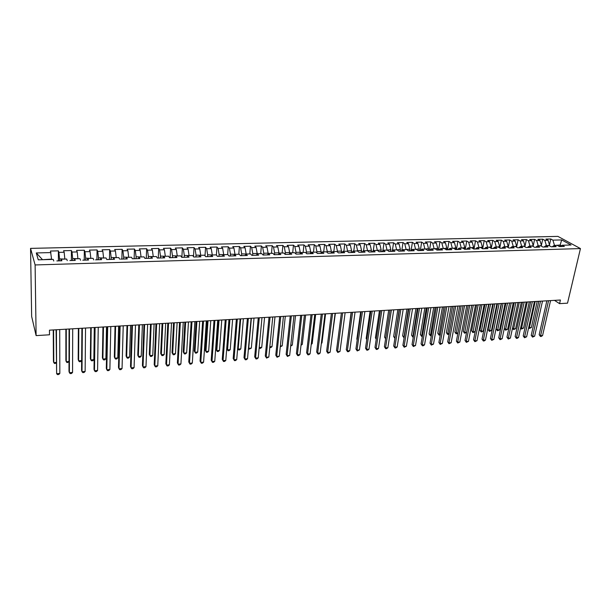 <?xml version="1.0" encoding="UTF-8"?>
<svg xmlns="http://www.w3.org/2000/svg" width="611" height="611" viewBox="0 0 611 611"><rect width="100%" height="100%" fill="white"/><g stroke="black" fill="none" stroke-linecap="round" stroke-linejoin="round"><path stroke-width="0.92" d="M554.49 300.368L559.569 303.644L560.417 300.016L49.468 330.169L49.499 334.79L36.11 335.607L31.65 316.445L30.55 248.379L557.896 236.388L580.45 248.57L35.11 264.945L30.55 248.379M559.707 246.577L561.692 239.924L552.894 240.138L550.794 238.985L545.967 239.1L548.059 240.26L544.821 240.337L542.736 239.176L537.871 239.298L539.941 240.459L536.672 240.543L534.61 239.375L529.691 239.489L531.746 240.665L528.446 240.742L526.399 239.573L521.443 239.695L523.474 240.871L520.144 240.948L518.12 239.772L513.11 239.894L515.126 241.078L511.766 241.162L509.757 239.97L504.709 240.092L506.702 241.284L503.311 241.368L501.326 240.176L496.224 240.299L498.194 241.498L494.773 241.582L492.81 240.383L487.662 240.505L489.61 241.712L486.157 241.796L484.21 240.589L479.016 240.711L480.941 241.925L477.458 242.009L475.534 240.795L470.287 240.925L472.196 242.139L468.675 242.223L466.773 241.009L461.473 241.139L463.359 242.361L459.808 242.445L457.929 241.223L452.583 241.353L454.447 242.582L450.849 242.666L449.001 241.437L443.601 241.566L445.442 242.804L441.814 242.895L439.981 241.658L434.528 241.788L436.346 243.025L432.687 243.117L430.877 241.872L425.371 242.009L427.165 243.254L423.469 243.346L421.689 242.093L416.129 242.231L417.893 243.484L414.159 243.575L412.402 242.323L406.789 242.452L408.53 243.72L404.757 243.812L403.031 242.544L397.364 242.682L399.075 243.949L395.264 244.049L393.56 242.773L387.84 242.911L389.528 244.186L385.678 244.285L384.006 243.002L378.217 243.147L379.882 244.431L375.994 244.522L374.344 243.239L368.509 243.377L370.136 244.667L366.21 244.767L364.591 243.476L358.695 243.613L360.299 244.912L356.335 245.011L354.739 243.713L348.782 243.85L350.355 245.156L346.353 245.255L344.787 243.949L338.769 244.095L340.312 245.408L336.264 245.507L334.736 244.194L328.649 244.339L330.161 245.66L326.075 245.759L324.578 244.438L318.43 244.583L319.912 245.912L315.788 246.019L314.314 244.683L308.104 244.835L309.556 246.172L305.385 246.271L303.95 244.935L297.679 245.087L299.092 246.432L294.876 246.539L293.471 245.187L287.132 245.339L288.514 246.691L284.252 246.798L282.885 245.439L276.485 245.599L277.829 246.959L273.522 247.065L272.193 245.698L265.716 245.859L267.03 247.226L262.677 247.333L261.378 245.958L254.84 246.118L256.116 247.493L251.717 247.608L250.457 246.225L243.842 246.386L245.08 247.768L240.635 247.883L239.413 246.493L232.73 246.653L233.929 248.043L229.438 248.158L228.254 246.76L221.495 246.92L222.656 248.326L218.112 248.44L216.966 247.027L210.138 247.195L211.261 248.608L206.671 248.723L205.563 247.302L198.659 247.47L199.744 248.891L195.1 249.005L194.038 247.585L187.058 247.753L188.096 249.181L183.399 249.296L182.384 247.867L175.326 248.035L176.319 249.471L171.576 249.594L170.599 248.15L163.465 248.318L164.412 249.769L159.616 249.891L158.677 248.433L151.467 248.608L152.376 250.067L147.518 250.189L146.632 248.723L139.339 248.898L140.202 250.373L135.291 250.495L134.451 249.021L127.073 249.196L127.882 250.678L122.918 250.8L122.124 249.319L114.662 249.494L115.433 250.984L110.408 251.106L109.667 249.616L102.121 249.8L102.831 251.297L97.752 251.419L97.057 249.922L89.427 250.105L90.092 251.61L84.96 251.74L84.31 250.227L76.589 250.411L77.207 251.931L72.006 252.06L71.411 250.541L63.605 250.724L64.163 252.251L58.908 252.381L58.366 250.854L50.469 251.045L51.584 259.117L42.335 259.713M561.692 239.924L571.056 244.996L562.173 245.24L560.394 246.554M491.55 248.517L496.766 248.371L494.75 247.119L498.24 247.02L500.272 248.272L505.496 248.119L503.456 246.875L506.916 246.783L508.971 248.02L514.149 247.875L512.087 246.638L515.516 246.539L517.586 247.776L522.711 247.631L520.633 246.401L524.024 246.302L526.117 247.531L531.196 247.386L529.095 246.164L532.456 246.073L534.572 247.295L539.605 247.15L537.481 245.928L540.811 245.836L542.942 247.05L547.93 246.913L545.783 245.698L549.09 245.607L551.237 246.813L556.178 246.676L554.017 245.469L557.285 245.378L559.455 246.584L564.35 246.439L562.173 245.24M491.488 248.524L489.48 247.264L485.951 247.363L484.34 248.723M145.166 258.407L152.391 258.201L151.459 256.673L156.393 256.536L157.348 258.063L164.733 257.85L163.756 256.33L168.636 256.192L169.629 257.712L176.938 257.506L175.915 255.994L180.734 255.856L181.773 257.361L188.998 257.155L187.928 255.658L192.702 255.528L193.786 257.025L200.927 256.819L199.812 255.329L204.532 255.199L205.663 256.681L212.72 256.483L211.566 255.001L216.233 254.871L217.401 256.345L224.382 256.146L223.191 254.68L227.804 254.55L229.018 256.017L235.922 255.818L234.685 254.359L239.245 254.229L240.497 255.688L247.333 255.49L246.05 254.039L250.563 253.916L251.862 255.36L258.613 255.169L257.3 253.725L261.76 253.603L263.097 255.039L269.779 254.848L268.42 253.42L272.842 253.298L274.209 254.726L280.816 254.535L279.426 253.114L283.794 252.992L285.2 254.413L291.737 254.222L290.317 252.809L294.632 252.687L296.075 254.1L302.544 253.916L301.086 252.511L305.363 252.389L306.837 253.794L313.237 253.611L311.74 252.213L315.971 252.099L317.483 253.489L323.815 253.305L322.287 251.923L326.473 251.801L328.015 253.191L334.286 253.007L332.72 251.633L336.86 251.511L338.441 252.893L344.642 252.717L343.046 251.342L347.147 251.228L348.751 252.595L354.892 252.419L353.265 251.06L357.32 250.945L358.963 252.305L365.034 252.129L363.377 250.777L367.394 250.663L369.059 252.015L375.07 251.847L373.382 250.495L377.361 250.388L379.057 251.732L385.006 251.564L383.296 250.22L387.229 250.113L388.955 251.449L394.843 251.281L393.102 249.952L396.997 249.838L398.754 251.167L404.581 251.006L402.809 249.678L406.659 249.571L408.446 250.892L414.22 250.731L412.417 249.41L416.236 249.303L418.046 250.617L423.759 250.457L421.934 249.143L425.707 249.044L427.547 250.35L433.199 250.189L431.351 248.883L435.093 248.784L436.957 250.082L442.555 249.922L440.676 248.624L444.38 248.524L446.267 249.815L451.812 249.655L449.91 248.371L453.576 248.265L455.493 249.548L460.984 249.395L459.052 248.112L462.687 248.013L464.62 249.288L470.058 249.135L468.11 247.86L471.707 247.761L473.662 249.028L479.047 248.876L477.076 247.615L480.636 247.516L482.621 248.776L487.952 248.624L485.951 247.363M144.922 258.415L144.02 256.88L139.025 257.017L138.414 258.606M132.969 258.759L139.911 258.56L139.025 257.017M132.35 258.774L131.495 257.231L126.446 257.368L125.874 258.957M120.642 259.11L127.279 258.919L126.446 257.368M119.634 259.14L118.832 257.582L113.722 257.727L113.195 259.324M95.56 259.828L101.579 259.652L100.846 258.079L106.016 257.941L106.765 259.507L114.501 259.285L113.722 257.727M93.75 259.881L93.048 258.3L87.824 258.445L87.388 260.057M82.806 260.187L88.496 260.026L87.824 258.445M80.576 260.255L79.934 258.667L74.641 258.812L74.259 260.431M69.898 260.561L75.26 260.408L74.641 258.812M67.248 260.637L66.66 259.033L61.306 259.186L60.97 260.813M56.846 260.928L61.871 260.79L61.306 259.186M53.76 261.019L53.226 259.408L38.264 259.828L36.286 252.946L50.973 252.58M59.542 260.851L59.534 258.896L64.804 259.087M58.908 252.381L59.534 258.896M64.163 252.251L64.804 258.751M72.663 260.477L72.663 258.529L77.872 258.72M72.006 252.06L72.663 258.529M77.207 251.931L77.88 258.392M85.632 260.11L85.647 258.17L90.795 258.361M84.96 251.74L85.647 258.17M90.092 251.61L90.795 258.033M98.447 259.744L98.478 257.819L103.564 258.01M97.752 251.419L98.478 257.819M102.831 251.297L103.564 257.674M111.118 259.385L111.164 257.468L116.189 257.659M110.408 251.106L111.164 257.468M115.433 250.984L116.197 257.33M100.846 258.079L100.364 259.69M123.651 259.026L123.697 257.116L128.669 257.307M122.918 250.8L123.697 257.116M127.882 250.678L128.677 256.979M136.039 258.667L136.1 256.78L141.004 256.964M135.291 250.495L136.1 256.78M140.202 250.373L141.019 256.643M148.282 258.323L148.358 256.437L153.208 256.628M147.518 250.189L148.358 256.437M152.376 250.067L153.216 256.299M160.395 257.972L160.479 256.101L165.268 256.292M159.616 249.891L160.479 256.101M164.412 249.769L165.283 255.971M151.459 256.673L150.802 258.247M172.371 257.636L172.462 255.772L177.205 255.956M171.576 249.594L172.462 255.772M176.319 249.471L177.221 255.642M163.756 256.33L163.053 257.895M184.216 257.292L184.316 255.444L189.005 255.627M183.399 249.296L184.316 255.444M188.096 249.181L189.02 255.314M175.915 255.994L175.174 257.552M195.925 256.964L196.039 255.115L200.668 255.306M195.1 249.005L196.039 255.115M199.744 248.891L200.691 254.986M187.928 255.658L187.149 257.208M207.511 256.628L207.633 254.795L212.216 254.986M206.671 248.723L207.633 254.795M211.261 248.608L212.231 254.672M199.812 255.329L198.995 256.872M218.975 256.299L219.097 254.482L223.634 254.665M218.112 248.44L219.097 254.482M222.656 248.326L223.657 254.352M211.566 255.001L210.711 256.536M230.309 255.978L230.446 254.168L234.922 254.352M229.438 248.158L230.446 254.168M233.929 248.043L234.945 254.039M223.191 254.68L222.297 256.208M241.521 255.658L241.666 253.855L246.096 254.039M240.635 247.883L241.666 253.855M245.08 247.768L246.118 253.733M234.685 254.359L233.753 255.879M252.61 255.345L252.771 253.55L257.178 253.428L257.124 253.985M251.717 247.608L252.771 253.55M256.116 247.493L257.178 253.428M246.05 254.039L245.087 255.558M263.593 255.031L263.753 253.244L268.114 253.122L268.03 253.985M262.677 247.333L263.753 253.244M267.03 247.226L268.114 253.122M257.3 253.725L256.299 255.238M274.446 254.718L274.622 252.939L278.937 252.824L278.822 253.955M273.522 247.065L274.622 252.939M277.829 246.959L278.937 252.824M268.42 253.42L267.389 254.917M285.192 254.405L285.375 252.649L289.645 252.526L289.499 253.909M284.252 246.798L285.375 252.649M288.514 246.691L289.645 252.526M279.426 253.114L278.356 254.604M295.846 253.878L296.014 252.351L300.238 252.236L300.062 253.84M294.876 246.539L296.014 252.351M299.092 246.432L300.238 252.236M290.317 252.809L289.209 254.298M306.394 253.374L306.539 252.06L310.724 251.946L310.525 253.687L311.74 252.213M305.385 246.271L306.539 252.06M309.556 246.172L310.724 251.946M301.086 252.511L299.948 253.993M316.834 252.893L316.964 251.77L321.096 251.656L321.103 253.374M315.788 246.019L316.964 251.77M319.912 245.912L321.096 251.656M327.16 252.419L327.275 251.488L331.368 251.373L331.154 253.099M326.075 245.759L327.275 251.488M330.161 245.66L331.368 251.373M322.287 251.923L321.088 253.389M337.387 251.969L337.478 251.205L341.534 251.09L341.312 252.809L341.809 252.778M336.264 245.507L337.478 251.205M340.312 245.408L341.534 251.09M332.72 251.633L331.498 253.091M347.499 251.533L347.583 250.922L351.592 250.808L351.371 252.519M346.353 245.255L347.583 250.922M350.355 245.156L351.592 250.808M343.046 251.342L341.793 252.794M357.519 251.106L357.58 250.647L361.552 250.533L361.322 252.236L362.079 252.198M356.335 245.011L357.58 250.647M360.299 244.912L361.552 250.533M353.265 251.06L351.982 252.503M367.432 250.701L371.412 250.266L371.175 251.953M366.21 244.767L367.478 250.373M370.136 244.667L371.412 250.266M363.377 250.777L362.071 252.213M377.239 250.388L381.172 249.991L380.928 251.679M375.994 244.522L377.277 250.098M379.882 244.431L381.172 249.991M373.382 250.495L372.053 251.931L371.175 251.938M386.939 250.12L390.834 249.723L390.582 251.404L391.727 251.358M385.678 244.285L386.977 249.83M389.528 244.186L390.834 249.723M383.296 250.22L381.928 251.648M396.539 249.853L400.396 249.464L400.136 251.129L401.412 251.075M395.264 244.049L396.585 249.563M399.075 243.949L400.396 249.464M393.102 249.952L391.712 251.373M406.048 249.586L409.866 249.196L409.607 250.861L410.997 250.808M404.757 243.812L406.094 249.303M408.53 243.72L409.866 249.196M402.809 249.678L401.396 251.09M415.457 249.326L419.245 248.937L418.978 250.594L420.391 250.548M414.159 243.575L415.503 249.044M417.893 243.484L419.245 248.937M412.417 249.41L410.982 250.823M424.782 249.067L428.532 248.685L428.258 250.327L429.586 250.289M423.469 243.346L424.828 248.784M427.165 243.254L428.532 248.685M421.934 249.143L420.467 250.548M434.009 248.807L437.728 248.425L437.445 250.067L438.698 250.029M432.687 243.117L434.062 248.532M436.346 243.025L437.728 248.425M431.351 248.883L429.869 250.281M443.151 248.555L446.832 248.173L446.549 249.807M441.814 242.895L443.204 248.272M445.442 242.804L446.832 248.173M440.676 248.624L439.172 250.014M452.201 248.303L455.852 247.929L455.562 249.548M450.849 242.666L452.255 248.028M454.447 242.582L455.852 247.929M449.91 248.371L448.382 249.754M461.168 248.051L464.78 247.676L464.505 249.212M459.808 242.445L461.221 247.776M463.359 242.361L464.78 247.676M459.052 248.112L457.502 249.494M470.05 247.806L473.632 247.432L473.365 248.837M468.675 242.223L470.103 247.531M472.196 242.139L473.632 247.432M468.11 247.86L466.537 249.235M478.841 247.562L482.392 247.188L482.148 248.471M477.458 242.009L478.894 247.287M480.941 241.925L482.392 247.188M477.076 247.615L475.48 248.983M487.555 247.318L491.068 246.951L490.839 248.119M486.157 241.796L487.609 247.05M489.61 241.712L491.068 246.951M496.185 247.081L499.668 246.714L499.454 247.768M494.773 241.582L496.239 246.806M498.194 241.498L499.668 246.714M494.75 247.119L493.115 248.478M504.732 246.844L508.184 246.477L507.985 247.432M503.311 241.368L504.785 246.569M506.702 241.284L508.184 246.477M503.456 246.875L501.807 248.226M513.202 246.607L516.623 246.241L516.44 247.096M511.766 241.162L513.255 246.34M515.126 241.078L516.623 246.241M512.087 246.638L510.414 247.982M521.588 246.37L524.979 246.012L524.818 246.768M520.144 240.948L521.641 246.103M523.474 240.871L524.979 246.012M520.633 246.401L518.938 247.738M529.897 246.141L533.258 245.782L533.113 246.454M528.446 240.742L529.958 245.874M531.746 240.665L533.258 245.782M529.095 246.164L527.385 247.501M538.131 245.912L541.461 245.553L541.338 246.134M536.672 240.543L538.192 245.645M539.941 240.459L541.461 245.553M537.481 245.928L535.755 247.256M546.295 245.683L549.595 245.332L549.48 245.828M544.821 240.337L546.349 245.423M548.059 240.26L549.595 245.332M545.783 245.698L544.042 247.02M554.376 245.462L560.05 245.042L561.417 245.798M552.894 240.138L554.437 245.194M554.017 245.469L552.26 246.791M559.569 303.644L567.527 303.163L580.45 248.57M36.11 335.607L35.11 264.945M42.235 259.377L36.286 252.946M550.794 238.985L549.472 244.935M542.736 239.176L541.392 245.324M534.61 239.375L533.243 245.729M526.399 239.573L524.872 246.806M518.12 239.772L516.585 247.18M509.757 239.97L508.215 247.57M501.326 240.176L499.767 247.967M492.81 240.383L491.244 248.371M484.21 240.589L482.644 248.761M475.534 240.795L473.991 249.005M466.773 241.009L465.254 249.257M457.929 241.223L456.44 249.509M449.001 241.437L447.535 249.762M439.981 241.658L438.545 250.021M430.877 241.872L429.472 250.281M421.689 242.093L420.307 250.541M412.402 242.323L411.066 250.739M403.031 242.544L401.763 250.724M393.56 242.773L392.369 250.693M384.006 243.002L382.883 250.647M374.344 243.239L373.306 250.586M364.591 243.476L363.591 250.77M354.739 243.713L353.769 251.045M344.787 243.949L343.848 251.32M334.736 244.194L333.82 251.602M324.578 244.438L323.693 251.877M314.314 244.683L313.466 252.167M303.95 244.935L303.125 252.45M293.471 245.187L292.684 252.74M282.885 245.439L282.129 253.038M272.193 245.698L271.467 253.336M261.378 245.958L260.691 253.634M250.457 246.225L249.8 253.939M239.413 246.493L238.794 254.245M228.254 246.76L227.666 254.55M216.966 247.027L216.409 255.093M205.563 247.302L205.013 255.833M194.038 247.585L193.504 256.628M182.384 247.867L181.872 257.361M170.599 248.15L170.133 257.697M158.677 248.433L158.272 258.033M146.632 248.723L146.273 258.377M134.451 249.021L134.137 258.728M122.124 249.319L121.872 259.072M109.667 249.616L109.468 259.431M97.057 249.922L96.92 259.79M84.31 250.227L84.226 260.149M71.411 250.541L71.388 260.515M58.366 250.854L58.404 260.889M546.86 300.818L539.177 334.691L540.598 335.706L548.556 300.711M542.576 335.554L541.3 336.432L540.506 336.493L540.598 335.706L542.576 335.554L550.564 300.597M540.506 336.493L539.177 334.691M535.213 301.506L529.424 327.672L531.379 327.527L537.184 301.383M528.752 327.19L529.424 327.672L529.347 328.451L528.63 327.74M531.379 327.527L529.347 328.451M538.818 301.292L531.234 335.309L532.639 336.333L540.506 301.192M534.633 336.18L532.563 337.119L532.639 336.333L534.633 336.18L542.522 301.07M532.563 337.119L531.234 335.309M530.707 301.765L523.215 335.928L524.612 336.966L532.372 301.674M526.629 336.806L524.543 337.753L524.612 336.966L526.629 336.806L534.411 301.551M524.543 337.753L523.215 335.928M527.278 301.971L521.565 328.252L523.535 328.107L529.271 301.857M520.679 327.603L521.565 328.252L521.504 329.031L520.595 327.977M523.535 328.107L521.504 329.031M519.281 302.445L513.637 328.833L515.623 328.687L521.282 302.323M512.53 328.015L513.637 328.833L513.584 329.619L512.492 328.206M515.623 328.687L513.584 329.619M522.52 302.254L515.126 336.562L516.509 337.6L524.169 302.155M518.54 337.44L517.265 338.326L516.455 338.387L516.509 337.6L518.54 337.44L526.231 302.033M516.455 338.387L515.126 336.562M514.256 302.743L506.962 337.196L508.337 338.242L515.89 302.644M510.384 338.082L508.291 339.036L508.337 338.242L510.384 338.082L517.968 302.521M508.291 339.036L506.962 337.196M511.201 302.919L505.633 329.421L507.642 329.276L513.232 302.796M504.312 328.428L505.633 329.421L505.595 330.207L504.312 328.428M507.642 329.276L505.595 330.207M501.494 303.491L496.247 329.008L497.568 330.016L499.592 329.864L505.098 303.277M503.052 303.4L497.537 330.803L496.247 329.008M499.592 329.864L497.537 330.803M505.916 303.232L498.729 337.837L500.081 338.891L507.535 303.132M502.15 338.723L500.058 339.685L500.081 338.891L502.15 338.723L509.635 303.01M500.058 339.685L498.729 337.837M493.283 303.98L488.12 329.596L489.419 330.612L491.465 330.459L496.896 303.766M494.834 303.888L489.411 331.406L488.12 329.596M491.465 330.459L489.411 331.406M497.499 303.728L490.419 338.486L491.756 339.54L499.103 303.636M493.848 339.38L491.74 340.342L491.756 339.54L493.848 339.38L501.219 303.507M491.74 340.342L490.419 338.486M485.004 304.469L479.918 330.2L481.208 331.215L483.263 331.063L488.617 304.255M486.539 304.377L481.208 332.01L479.918 330.2M483.263 331.063L481.208 332.01M488.999 304.232L482.026 339.136L483.354 340.205L490.587 304.133M485.462 340.037L484.195 340.938L483.354 340.999L483.354 340.205L485.462 340.037L492.726 304.011M483.354 340.999L482.026 339.136M476.649 304.958L471.639 330.803L472.914 331.826L474.991 331.674L480.261 304.744M478.161 304.866L472.929 332.621L471.639 330.803M474.991 331.674L472.929 332.621M480.429 304.736L473.563 339.792L474.877 340.869L481.995 304.645M477 340.701L474.884 341.671L474.877 340.869L477 340.701L484.149 304.515M474.884 341.671L473.563 339.792M468.217 305.454L463.283 331.406L464.551 332.437L466.583 332.292M469.714 305.37L464.581 333.239L463.283 331.406M466.575 332.338L464.581 333.239M471.768 305.248L465.017 340.457L466.315 341.541L473.319 305.156M468.461 341.373L466.346 342.343L466.315 341.541L468.461 341.373L475.495 305.026M466.346 342.343L465.017 340.457M474.266 249.013L473.647 249.021M459.709 305.958L454.859 332.025L456.104 333.064L457.937 332.926M461.183 305.874L456.15 333.866L454.859 332.025M457.891 333.148L456.15 333.866M463.031 305.76L456.394 341.129L457.677 342.213L464.559 305.676M459.846 342.045L457.715 343.023L457.677 342.213L459.846 342.045L466.758 305.546M457.715 343.023L456.394 341.129M465.498 249.265L464.604 249.273M451.124 306.462L446.351 332.644L447.588 333.682L449.2 333.568M452.575 306.378L447.642 334.492L446.351 332.644M449.131 333.965L447.642 334.492M454.21 306.287L447.687 341.809L448.955 342.901L455.722 306.195M451.139 342.733L449.009 343.71L448.955 342.901L451.139 342.733L457.937 306.065M449.009 343.71L447.687 341.809M456.654 249.517L455.562 249.532M442.456 306.974L437.774 333.27L438.988 334.316L440.386 334.217M443.892 306.89L439.065 335.126L437.774 333.27M440.279 334.797L439.065 335.126M445.304 306.806L438.904 342.496L440.149 343.588L446.794 306.722M442.364 343.42L440.226 344.405L440.149 343.588L442.364 343.42L449.032 306.592M440.226 344.405L438.904 342.496M447.718 249.769L446.549 249.792M433.703 307.493L429.105 333.896L430.312 334.958L431.488 334.866M435.124 307.409L430.396 335.767L429.105 333.896M431.351 335.638L430.396 335.767M436.307 307.341L430.029 343.183L431.267 344.291L437.782 307.257M433.497 344.115L431.351 345.108L431.267 344.291L433.497 344.115L440.042 307.119M431.351 345.108L430.029 343.183M424.874 308.013L420.368 334.538L421.552 335.599L422.507 335.531M426.272 307.929L421.651 336.417L420.368 334.538M422.361 336.363L421.651 336.417M427.234 307.875L421.078 343.878L422.293 344.994L428.678 307.791M424.546 344.818L423.301 345.742L422.4 345.811L422.293 344.994L424.546 344.818L430.961 307.654M422.4 345.811L421.078 343.878M415.954 308.54L411.547 335.179L412.715 336.249L413.433 336.195M417.336 308.463L412.83 337.066L411.547 335.179M413.296 337.035L412.83 337.066M418.061 308.418L412.035 344.581L413.242 345.704L419.49 308.334M415.511 345.528L413.357 346.529L413.242 345.704L415.511 345.528L421.796 308.196M413.357 346.529L412.035 344.581M406.957 309.074L402.634 335.829L404.276 336.867M408.316 308.99L403.924 337.723L402.634 335.829M408.805 308.96L402.909 345.291L404.092 346.422L410.21 308.883M406.391 346.238L404.23 347.247L404.092 346.422L406.391 346.238L412.54 308.746M404.23 347.247L402.909 345.291M397.868 309.609L393.644 336.485L395.034 337.547M399.212 309.533L394.912 338.295M394.905 338.364L393.644 336.485M399.457 309.517L393.698 346.009L394.866 347.147L400.847 309.433M397.181 346.964L395.936 347.903L395.012 347.972L394.866 347.147L397.181 346.964L403.191 309.296M395.012 347.972L393.698 346.009M388.695 310.151L384.571 337.142L385.701 338.234L390.017 310.075L384.395 346.735L385.541 347.88L391.384 309.991M385.61 338.822L384.571 337.142M387.878 347.697L386.641 348.637L385.709 348.705L385.541 347.88L387.878 347.697L393.759 309.853M385.709 348.705L384.395 346.735M379.439 310.694L375.414 337.814L376.307 338.7M376.223 339.25L375.414 337.814M380.485 310.632L375.001 347.468L376.132 348.614L381.822 310.556M378.492 348.43L377.254 349.377L376.315 349.446L376.132 348.614L378.492 348.43L384.22 310.411M376.315 349.446L375.001 347.468M381.944 251.633L380.928 251.663M370.09 311.251L366.165 338.486L366.821 339.158M366.76 339.548L366.165 338.486M370.862 311.205L365.515 348.209L366.623 349.362L372.175 311.129M369.006 349.171L367.776 350.126L366.829 350.195L366.623 349.362L369.006 349.171L374.596 310.984M366.829 350.195L365.515 348.209M360.65 311.809L356.824 339.166L357.244 339.601M357.206 339.838L356.824 339.166M361.139 311.778L355.93 348.95L357.023 350.118L362.422 311.702M359.436 349.927L357.244 350.951L357.023 350.118L359.436 349.927L364.874 311.557M357.244 350.951L355.93 348.95M351.111 312.366L347.567 340.037M351.317 312.358L346.261 349.706L347.331 350.874L352.578 312.282M349.767 350.683L348.545 351.638L347.567 351.715L347.331 350.874L349.767 350.683L355.044 312.137M347.567 351.715L346.261 349.706M351.997 252.488L351.371 252.503M341.389 312.939L336.493 350.462L337.539 351.646L342.634 312.87M339.999 351.455L337.799 352.486L337.539 351.646L339.999 351.455L345.123 312.725M337.799 352.486L336.493 350.462M331.414 342.221L335.393 313.298M331.368 313.535L326.625 351.233L327.656 352.417L332.583 313.458M330.139 352.226L327.931 353.265L327.656 352.417L330.139 352.226L335.103 313.313M327.931 353.265L326.625 351.233M321.409 342.962L321.997 342.916L325.571 313.878M321.997 342.916L321.348 343.435M321.249 314.13L316.658 352.012L317.667 353.204L322.432 314.062M320.172 353.005L318.965 353.975L317.957 354.052L317.667 353.204L320.172 353.005L324.976 313.909M317.957 354.052L316.658 352.012M311.305 343.703L312.198 343.634L315.658 314.459M312.198 343.634L311.213 344.436M311.014 314.734L306.592 352.791L307.577 353.998L312.175 314.665M310.113 353.8L308.906 354.77L307.891 354.846L307.577 353.998L310.113 353.8L314.749 314.512M307.891 354.846L306.592 352.791M301.093 344.451L302.308 344.36L305.637 315.055M302.308 344.36L300.994 345.33M300.681 315.345L296.419 353.586L297.389 354.792L301.811 315.276M299.948 354.594L298.741 355.571L297.717 355.648L297.389 354.792L299.948 354.594L304.415 315.123M297.717 355.648L296.419 353.586M290.783 345.207L292.31 345.093L295.525 315.65M292.31 345.093L290.683 346.093M290.24 315.963L286.147 354.38L287.094 355.602L291.348 315.895M289.675 355.403L287.445 356.465L287.094 355.602L289.675 355.403L293.975 315.742M287.445 356.465L286.147 354.38M280.357 345.971L282.221 345.841L285.306 316.254M282.221 345.841L280.266 346.865M279.693 316.582L275.775 355.19L276.691 356.419L280.762 316.521M279.303 356.213L277.066 357.282L276.691 356.419L279.303 356.213L283.42 316.361M277.066 357.282L275.775 355.19M269.833 346.75L272.032 346.59L274.981 316.865M272.032 346.59L270.872 347.56L269.757 347.522M269.031 317.216L265.289 356.007L266.182 357.244L270.077 317.147M268.825 357.038L266.579 358.107L266.182 357.244L268.825 357.038L272.758 316.994M266.579 358.107L265.289 356.007M259.194 347.529L261.737 347.346L264.555 317.476M261.737 347.346L260.576 348.323L259.545 348.4L259.163 347.865M259.545 348.4L259.186 347.628M258.262 317.85L254.695 356.832L255.566 358.077L259.27 317.789M258.232 357.87L257.048 358.863L255.986 358.947L255.566 358.077L258.232 357.87L261.982 317.628M255.986 358.947L254.695 356.832M251.373 318.255L248.723 348.301L251.335 348.11L254.023 318.102M248.478 347.957L249.143 349.164L248.471 348.11M251.335 348.11L249.143 349.164M247.379 318.491L243.995 357.664L244.843 358.917L248.356 318.43M247.531 358.71L246.355 359.703L245.278 359.787L244.843 358.917L247.531 358.71L251.098 318.27M245.278 359.787L243.995 357.664M240.696 318.881L238.191 349.072L240.833 348.881L243.377 318.728M237.656 348.285L238.626 349.943L237.648 348.346M240.833 348.881L239.688 349.866L238.626 349.943M236.373 319.141L233.181 358.504L234.005 359.772L237.32 319.087M236.724 359.558L235.548 360.559L234.464 360.643L234.005 359.772L236.724 359.558L240.092 318.919M234.464 360.643L233.181 358.504M229.018 319.576L226.757 348.644L227.544 349.859L230.217 349.66L232.623 319.362M229.919 319.522L227.544 349.859L228.01 350.729L226.757 348.644M230.217 349.66L229.079 350.653L228.01 350.729M225.253 319.797L222.251 359.36L223.046 360.627L226.169 319.744M225.795 360.414L224.634 361.422L223.534 361.506L223.046 360.627L225.795 360.414L228.965 319.576M223.534 361.506L222.251 359.36M218.158 320.217L216.034 349.431L216.798 350.645L219.494 350.447L221.755 320.004M219.021 320.164L216.798 350.645L217.287 351.524L216.034 349.431M219.494 350.447L218.364 351.44L217.287 351.524M214.01 320.462L211.207 360.215L211.979 361.498L214.896 320.408M214.759 361.277L213.598 362.292L212.483 362.376L211.979 361.498L214.759 361.277L217.722 320.24M212.483 362.376L211.207 360.215M207.175 320.867L205.204 350.218L205.938 351.447L208.664 351.241L210.772 320.653M208.007 320.813L205.938 351.447L206.442 352.326L205.204 350.218M208.664 351.241L207.534 352.242L206.442 352.326M202.653 321.126L200.049 361.086L200.79 362.376L203.501 321.08M203.6 362.155L202.447 363.171L201.325 363.255L200.79 362.376L203.6 362.155L206.358 320.912M196.085 321.516L194.252 351.012L194.962 352.249L197.72 352.051L199.675 321.302M196.887 321.47L194.962 352.249L195.497 353.135L196.597 353.051L197.72 352.051M191.167 321.806L188.768 361.964L189.486 363.262L191.976 321.76M192.32 363.041L191.174 364.057L190.044 364.148L189.486 363.262L192.32 363.041L194.871 321.592M184.873 322.18L183.193 351.821L183.873 353.066L186.661 352.86L188.463 321.966M185.645 322.134L183.873 353.066L184.43 353.952L185.538 353.868L186.661 352.86M179.558 322.493L177.373 362.85L178.053 364.164L180.329 322.448M180.925 363.935L179.779 364.958L178.633 365.05L178.053 364.164L180.925 363.935L183.254 322.272M173.547 322.845L172.012 352.639L172.669 353.891L175.479 353.685L177.129 322.639M174.28 322.807L172.669 353.891L173.249 354.777L174.372 354.693L175.479 353.685M167.819 323.188L165.848 363.751L166.505 365.065L168.56 323.143M169.407 364.836L168.269 365.867L167.109 365.958L166.505 365.065L169.407 364.836L171.515 322.967M162.091 323.525L160.716 353.456L161.35 354.724L164.191 354.51L165.673 323.311M162.793 323.486L161.35 354.724L161.946 355.61L163.084 355.526L164.191 354.51M155.95 323.883L154.201 364.652L154.827 365.981L156.653 323.845M157.76 365.752L156.63 366.783L155.461 366.875L154.827 365.981L157.76 365.752L159.639 323.67M150.52 324.204L149.305 354.288L149.901 355.564L152.773 355.35L154.094 323.998M151.184 324.166L149.901 355.564L150.527 356.457L151.681 356.373L152.773 355.35M143.952 324.594L142.424 365.569L143.02 366.913L144.616 324.556M145.983 366.676L144.86 367.715L143.677 367.807L143.02 366.913L145.983 366.676L147.633 324.38M138.819 324.899L137.765 355.128L138.338 356.412L141.24 356.198L142.394 324.685M139.445 324.861L138.338 356.412L138.987 357.305L140.148 357.221L141.24 356.198M131.816 325.312L130.517 366.501L131.09 367.845L132.442 325.273M134.084 367.608L132.969 368.654L131.77 368.746L131.09 367.845L134.084 367.608L135.497 325.09M126.996 325.594L126.103 355.984L126.645 357.267L129.578 357.053L130.563 325.388M127.584 325.564L126.645 357.267L127.325 358.168L128.493 358.084L129.578 357.053M119.55 326.037L118.488 367.432L119.023 368.792L120.13 325.999M122.047 368.555L120.94 369.602L119.733 369.693L119.023 368.792L122.047 368.555L123.223 325.816M115.036 326.305L114.318 356.839L114.83 358.138L117.793 357.924L118.603 326.091M115.586 326.266L114.83 358.138L115.532 359.039L116.716 358.955L117.793 357.924M107.139 326.77L106.314 368.38L106.818 369.754L107.681 326.732M109.881 369.51L108.781 370.564L107.559 370.656L106.818 369.754L109.881 369.51L110.805 326.549M108.178 259.469L106.757 259.492M102.954 327.015L102.404 357.71L102.885 359.016L105.886 358.794L106.505 326.801M103.465 326.984L102.885 359.016L103.618 359.925L104.817 359.833L105.886 358.794M94.59 327.511L94.01 369.342L94.484 370.717L95.087 327.481M97.577 370.472L96.485 371.534L95.247 371.625L94.484 370.717L97.577 370.472L98.249 327.29M90.734 327.733L90.367 358.588L90.81 359.902L93.842 359.68L94.277 327.527M91.199 327.71L90.81 359.902L91.566 360.811L92.78 360.727L93.842 359.68M81.897 328.26L81.569 370.304L82.004 371.694L82.355 328.229M85.135 371.45L84.058 372.511L82.806 372.611L82.004 371.694L85.135 371.45L85.548 328.038M78.376 328.466L78.185 359.474L78.605 360.803L81.645 360.574M78.804 328.443L78.605 360.803L79.392 361.712L80.614 361.62L81.645 360.597M69.058 329.016L68.99 371.289L69.387 372.687L69.471 328.993M72.556 372.443L71.479 373.504L70.219 373.604L69.387 372.687L72.556 372.443L72.701 328.802M65.881 329.199L65.881 360.368L66.263 361.704L69.005 361.506M66.271 329.176L66.263 361.704L67.073 362.621L69.005 361.834M56.067 329.78L56.632 373.688L56.433 329.757M59.832 373.436L58.763 374.505L57.487 374.612L56.632 373.688L59.832 373.436L59.71 329.566M53.249 329.948L53.432 361.277L53.783 362.629L56.22 362.445M53.592 329.925L53.783 362.629L54.623 363.545L56.22 363.094"/></g></svg>

